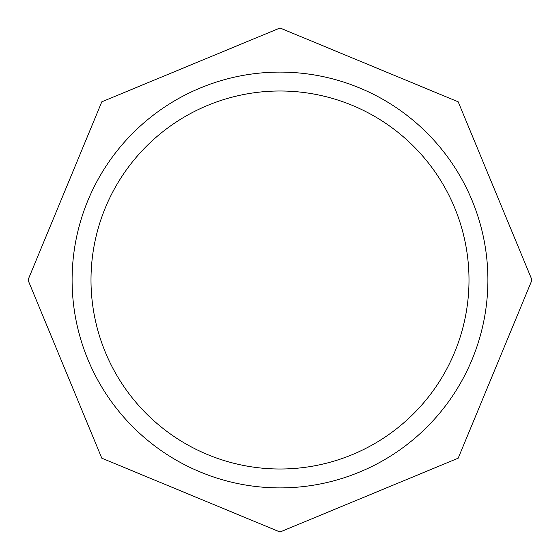 <?xml version="1.0" encoding="UTF-8"?>
<svg xmlns="http://www.w3.org/2000/svg" width="560" height="560" viewBox="0 0 560 560"><rect width="100%" height="100%" fill="white"/><g stroke="black" fill="none" stroke-linecap="round" stroke-linejoin="round"><path stroke-width="0.84" d="M280 469A189 189 0 0 0 469 280A189 189 0 0 0 280 91A189 189 0 0 0 91 280A189 189 0 0 0 280 469M280 72.1A207.9 207.9 0 0 1 487.9 280A207.9 207.9 0 0 1 280 487.9A207.9 207.9 0 0 1 72.1 280A207.9 207.9 0 0 1 280 72.1M280 28L458.192 101.808L532 280L458.192 458.192L280 532L101.808 458.192L28 280L101.808 101.808L280 28"/></g></svg>
